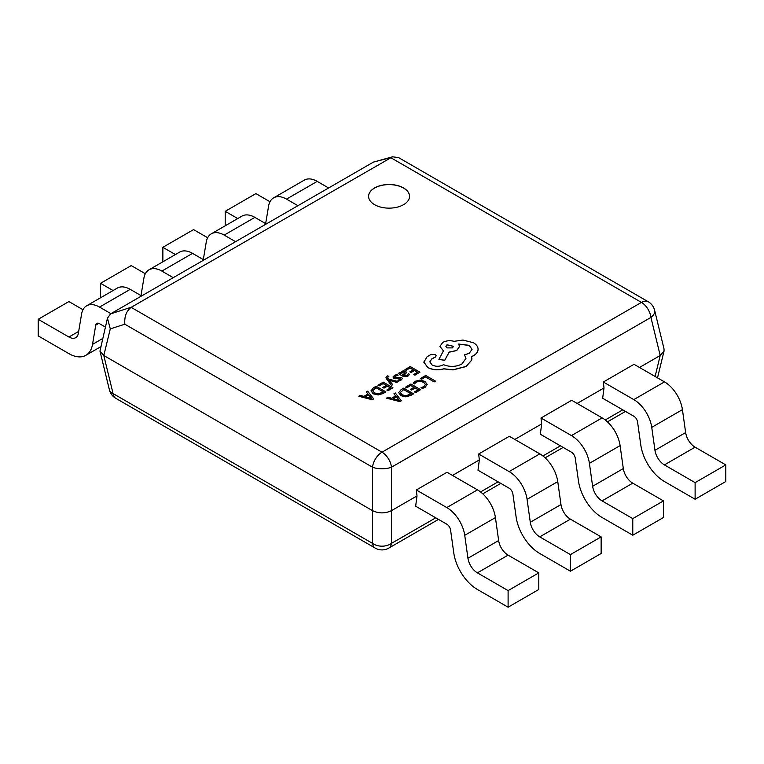 <?xml version="1.0" encoding="UTF-8"?>
<svg xmlns="http://www.w3.org/2000/svg" width="764" height="764" viewBox="0 0 764 764"><rect width="100%" height="100%" fill="white"/><g stroke="black" fill="none" stroke-linecap="round" stroke-linejoin="round"><path stroke-width="1.15" d="M403.554 187.954A20.485 11.823 0 0 0 381.236 185.394A20.485 11.823 0 0 0 368.592 196.319A20.485 11.823 0 0 0 374.589 204.676A20.485 11.823 0 0 0 396.908 207.245A20.485 11.823 0 0 0 409.552 196.319A20.485 11.823 0 0 0 403.554 187.954M409.552 196.377A20.485 11.823 0 0 0 403.554 188.068A20.485 11.823 0 0 0 381.284 185.49A20.485 11.823 0 0 0 368.592 196.377M577.154 403.449L604.009 387.95L602.662 398.245L633.795 416.218A5.424 3.132 60 0 1 637.577 422.062L640.795 445.001A33.902 19.578 -120 0 0 664.403 481.501L695.116 499.236L695.116 482.628L725.8 464.904L695.087 447.179A13.561 7.831 -120 0 1 685.642 432.577L682.424 409.638A25.766 14.879 60 0 0 664.479 381.885L634.024 364.304L603.331 382.019L633.795 399.61A25.766 14.879 60 0 1 651.74 427.353L654.958 450.292A13.561 7.831 -120 0 0 664.403 464.894L695.116 482.628M514.821 439.434L541.676 423.934L540.329 434.229L571.462 452.202A5.424 3.132 60 0 1 575.235 458.047L578.453 480.986A33.902 19.578 -120 0 0 602.07 517.495L632.773 535.22L632.773 518.613L663.467 500.897L632.754 483.163A13.561 7.831 -120 0 1 623.309 468.561L620.091 445.622A25.766 14.879 60 0 0 602.147 417.879L571.682 400.288L540.998 418.013L571.462 435.595A25.766 14.879 60 0 1 589.407 463.347L592.625 486.276A13.561 7.831 -120 0 0 602.07 500.888L632.773 518.613M452.489 475.428L479.334 459.928L477.987 470.223L509.13 488.196A5.424 3.132 60 0 1 512.902 494.041L516.12 516.97A33.902 19.578 -120 0 0 539.737 553.48L570.441 571.214L570.441 554.607L601.134 536.882L570.421 519.157A13.561 7.831 -120 0 1 560.977 504.555L557.758 481.616A25.766 14.879 60 0 0 539.814 453.864L509.349 436.282L478.665 453.997L509.13 471.589A25.766 14.879 60 0 1 527.074 499.331L530.292 522.27A13.561 7.831 -120 0 0 539.737 536.872L570.441 554.607M648.216 301.732L398.607 157.623L392.553 156.801L131.141 307.348L382 452.183L641.435 302.401A13.561 7.831 120 0 1 648.216 301.732A13.561 13.561 0 0 1 654.614 310.27A13.561 7.678 166.3 0 1 650.928 317.423L391.493 467.205L391.493 510.639L417.001 495.912L415.654 506.207L446.787 524.18A5.424 3.132 60 0 1 450.569 530.025L453.787 552.964A33.902 19.578 -120 0 0 477.395 589.474L508.108 607.199L508.108 590.591L538.792 572.876L508.089 555.141A13.561 7.831 -120 0 1 498.644 540.54L495.425 517.6A25.766 14.879 60 0 0 477.481 489.858L447.016 472.267L416.332 489.982L446.787 507.573A25.766 14.879 60 0 1 464.732 535.316L467.95 558.255A13.561 7.831 -120 0 0 477.395 572.857L508.108 590.591M639.487 367.465L660.201 355.499L650.928 317.423A13.561 7.831 60 0 0 641.435 302.401L390.576 157.565M604.009 387.95L603.331 382.019M417.001 495.912L416.332 489.982M479.334 459.928L478.665 453.997M541.676 423.934L540.998 418.013M131.141 307.348C126.337 311.063 124.245 316.688 124.847 324.213L110.283 328.873L107.457 318.187L110.551 313.87L373.434 162.092L392.553 156.801M110.283 328.873L103.799 355.499L372.507 510.639L372.507 467.205L124.847 324.213M99.969 351.087L109.386 389.774A13.561 7.678 166.3 0 0 113.072 393.584L103.799 355.499L99.969 351.087L107.457 318.187M391.493 467.205A13.561 5.52 180 0 1 372.507 467.205A13.561 7.831 120 0 1 382 452.183A13.561 7.831 -120 0 1 391.493 467.205M375.219 548.094A13.561 13.561 0 0 0 388.781 548.094A13.561 7.831 60 0 0 391.493 543.366L391.493 510.639C385.161 513.618 378.839 513.618 372.507 510.639L372.507 543.366A13.561 7.831 120 0 0 375.219 548.094L115.784 398.311A13.561 7.831 120 0 1 113.072 393.584L372.507 543.366A13.561 9.837 180 0 0 391.493 543.366L435.757 517.811M654.614 310.27L664.031 348.947L664.031 351.087L660.201 355.499L655.101 376.471M173.237 277.657L161.853 271.086A25.766 14.879 -120 0 0 148.97 269.816A25.766 14.879 -120 0 0 143.909 278.115L140.987 295.582M203.921 259.941L192.538 253.371A25.766 14.879 -120 0 0 179.655 252.091L148.97 269.816M145.322 273.732L131.227 265.586L100.533 283.301L113.062 290.54M100.533 297.769L100.533 283.301M82.99 309.716L68.884 301.57L38.2 319.295L68.913 337.019L78.682 331.385M105.308 327.03L99.521 323.688A5.424 3.132 -120 0 0 96.808 323.42A5.424 3.132 -120 0 0 95.739 325.168L92.52 344.383A33.902 19.578 60 0 1 85.864 355.308A33.902 19.578 60 0 1 68.913 353.637L38.2 335.902L38.2 319.295M110.904 313.651L99.521 307.08A25.766 14.879 -120 0 0 86.628 305.801A25.766 14.879 -120 0 0 81.576 314.099L78.358 333.324A13.561 7.831 60 0 1 75.693 337.698A13.561 7.831 60 0 1 68.913 337.019M141.588 295.935L130.205 289.355A25.766 14.879 -120 0 0 117.322 288.085L86.628 305.801M207.655 237.738L193.559 229.601L162.866 247.316L175.405 254.546M162.866 261.785L162.866 247.316M235.57 241.672L224.186 235.102A25.766 14.879 -120 0 0 211.303 233.822A25.766 14.879 -120 0 0 206.242 242.121L203.32 259.588M266.254 223.957L254.87 217.377A25.766 14.879 -120 0 0 241.987 216.107L211.303 233.822M269.998 201.753L255.892 193.607L225.208 211.322L237.738 218.561M225.208 225.8L225.208 211.322M297.903 205.678L286.519 199.108A25.766 14.879 -120 0 0 273.636 197.838A25.766 14.879 -120 0 0 268.575 206.137L265.652 223.604M328.596 187.963L317.213 181.393A25.766 14.879 -120 0 0 304.32 180.113L273.636 197.838M570.441 571.214L601.134 553.499L601.134 536.882M508.108 607.199L538.792 589.483L538.792 572.876M632.773 535.22L663.467 517.505L663.467 500.897M695.116 499.236L725.8 481.521L725.8 464.904M420.544 378.438L421.652 379.192L425.538 376.948L434.172 381.933L435.432 381.093L425.682 375.468L420.544 378.438L421.652 379.192M421.652 379.078L425.538 376.948M425.538 376.833L434.172 381.933M434.172 381.819L435.432 381.093M413.238 383.117L414.451 383.814L416.313 381.981L419.847 381.131L423.581 382.181L425.491 384.464L423.915 386.622L421.04 387.615L422.358 388.379L425.07 387.272L427.21 384.378L424.832 381.37L420.057 380.061L415.377 381.226L413.238 383.117L414.451 383.92L416.313 382.086L419.847 381.236L423.581 382.286L425.491 384.54M421.04 387.615L422.358 388.484L425.07 387.386L427.21 384.378M405.646 387.033L406.754 387.682L410.736 385.381L414.021 387.272L410.535 389.287L411.653 389.926L415.138 387.911L418.261 389.716L414.499 391.894L415.616 392.534L420.639 389.64L410.889 384.005L405.646 387.147L406.754 387.787L410.736 385.486L413.926 387.329M410.535 389.287L411.653 390.041L415.138 388.026L418.166 389.774M414.499 391.894L415.616 392.648L420.639 389.64M403.803 388.102L401.119 389.65L398.693 392.62L400.861 395.685L405.789 396.831L410.774 395.446L413.553 393.842L403.803 388.102M398.693 392.62L400.861 395.571L405.789 396.717L410.774 395.332L413.553 393.727M411.08 393.861L403.65 389.583L400.355 392.543L402.151 394.787L405.971 395.752L411.175 393.813L403.65 389.468L400.355 392.591M386.546 398.063L400.011 401.549L401.358 400.766L395.322 392.992L393.928 393.794L395.656 395.876L391.598 398.225L387.94 397.261L386.546 398.168L400.011 401.654L401.358 400.766M396.363 396.745L393.088 398.636L399.448 400.431L396.363 396.745L393.221 398.674M393.928 393.794L395.599 395.914M399.476 400.527L396.363 396.86M404.968 369.566L406.076 370.206L410.067 367.904L413.343 369.795L409.857 371.81L410.975 372.46L414.46 370.444L417.583 372.24L413.821 374.417L414.938 375.067L419.961 372.163L410.211 366.539L404.968 369.671L406.076 370.311L410.067 368.009L413.248 369.852M409.857 371.81L410.975 372.565L414.46 370.55L417.488 372.297M413.821 374.417L414.938 375.172L419.961 372.163M407.842 376.127L409.59 374.37L408.406 373.682L406.964 375.487L403.85 375.315L406.629 372.526L405.665 371.314L403.583 370.807L401.425 371.419L400.498 373.386L399.419 372.765L398.197 373.472L402.685 376.06L407.842 376.241L409.59 374.37M400.393 372.832L400.527 373.367M405.082 372.784L403.354 371.82L402.112 372.183L401.348 373.271L402.914 374.78L405.082 372.784L404.519 372.087L402.112 372.288L401.348 373.386M398.197 373.472L402.685 376.165L407.842 376.241M400.393 372.889L400.489 373.376M403.936 375.363L406.629 372.584M405.082 372.889L404.519 372.202M398.054 375.296L396.793 374.561L394.491 375.42L393.021 376.91L393.737 378.237L400.47 378.151L400.078 379.469L397.805 380.195L398.989 380.883L400.947 380.109L402.322 378.677L401.625 377.368L394.873 377.445L395.37 376.069L398.054 375.296L395.37 376.174L394.873 377.55M393.021 377.024L393.737 378.342L395.294 378.772L399.562 378.046L400.785 378.868M400.47 378.266L400.785 378.763M397.805 380.195L398.989 380.988L400.947 380.214L402.37 378.438M394.873 377.445L394.501 376.967M389.029 380.1L396.803 382.315L398.168 381.532L388.484 379.097L387.759 378.056L388.026 376.767L388.857 376.442L387.778 375.812L386.89 376.213L386.011 377.473L386.632 378.934L391.483 385.495L392.753 384.655L389.029 380.147M391.483 385.39L392.753 384.655M389.134 380.243L396.803 382.43L398.168 381.532M387.759 378.056L388.026 376.767L388.857 376.442M387.759 378.161L388.026 376.872M386.021 377.531L391.483 385.495M377.96 385.151L379.068 385.801L383.06 383.499L386.336 385.39L382.85 387.405L383.967 388.045L387.453 386.03L390.576 387.835L386.813 390.012L387.931 390.652L392.954 387.759L383.203 382.124L377.96 385.266L379.068 385.906L383.06 383.604L386.24 385.448M382.85 387.405L383.967 388.16L387.453 386.145L390.48 387.892M386.813 390.012L387.931 390.767L392.954 387.759M371.017 390.738L373.176 393.689L378.113 394.835L383.089 393.45L385.868 391.846L376.117 386.221L373.434 387.768L371.008 390.939M372.67 390.748L374.465 392.906L378.285 393.871L383.49 391.932L375.974 387.587L372.67 390.71M371.017 390.853L373.176 393.804L378.113 394.95L383.089 393.565L385.868 391.846M383.394 391.98L375.974 387.701L372.67 390.776M358.86 396.182L372.326 399.667L373.672 398.884L367.637 391.111L366.243 391.913L367.971 393.995L363.912 396.344L360.255 395.38L358.86 396.287L372.326 399.773L373.672 398.884M368.678 394.864L365.402 396.755L371.772 398.55L368.678 394.864L365.536 396.793M366.243 391.913L367.914 394.033M371.801 398.646L368.678 394.978M427.869 367.513C432.701 369.9 438.02 370.32 443.817 368.792L453.042 369.786L466.078 366.424L471.694 360.064L471.694 356.54L473.422 355.699C476.459 353.904 478.016 351.726 478.073 349.177C478.016 346.684 476.459 344.535 473.422 342.73L462.955 340.047L454.083 341.327C449.996 340.267 446.233 340.629 442.776 342.406L439.921 346.417L443.473 350.819L438.899 359.386L444.715 360.264L449.156 352.099L456.71 350.456L459.556 346.445L458.658 344.048L469.192 345.328L472.056 349.339L469.192 353.34L464.483 354.859L465.925 358.421L461.848 364.065C455.927 366.949 449.805 367.15 443.473 364.667L442.919 364.982C439.31 366.71 435.709 366.71 432.099 364.982L429.836 361.849L431.689 358.984L435.289 356.979L436.177 355.738L435.289 354.496L431.125 354.42L427.038 356.778L423.848 362.222L427.869 367.618C432.701 370.005 438.02 370.435 443.817 368.897L453.042 369.9L466.078 366.539L471.694 360.169L471.923 358.469M423.839 361.945L427.869 367.618M447.007 344.774L445.889 346.331L447.007 347.897L452.412 347.897L453.529 346.331L447.007 344.774L445.889 346.378M429.836 361.897L431.689 359.09L435.289 357.094L436.168 355.795M464.483 354.859L465.925 358.478M458.658 344.163L469.192 345.443L472.056 349.387M438.899 359.386L444.715 360.369L449.156 352.204L456.71 350.561L459.556 346.503M439.921 346.464L443.473 350.924M471.694 356.654L473.422 355.814C476.459 354.018 478.016 351.841 478.073 349.282L478.073 349.177M453.529 346.378L447.007 344.879M480.566 491.949L498.099 481.826M542.908 455.955L560.432 445.842M605.241 419.971L622.765 409.848M110.551 313.87L131.398 307.195M390.289 157.718L373.434 162.092M161.853 271.086L192.538 253.371M92.52 344.383L102.481 338.633M95.739 325.168L98.852 323.373M99.521 307.08L130.205 289.355M224.186 235.102L254.87 217.377M286.519 199.108L317.213 181.393M539.737 536.872L570.421 519.157M509.13 471.589L539.814 453.864M527.074 499.331L557.758 481.616M530.292 522.27L560.977 504.555M477.395 572.857L508.089 555.141M446.787 507.573L477.481 489.858M464.732 535.316L495.425 517.6M467.95 558.255L498.644 540.54M602.07 500.888L632.754 483.163M571.462 435.595L602.147 417.879M589.407 463.347L620.091 445.622M592.625 486.276L623.309 468.561M664.403 464.894L695.087 447.179M633.795 399.61L664.479 381.885M651.74 427.353L682.424 409.638M654.958 450.292L685.642 432.577M109.386 389.774A13.561 13.561 0 0 0 115.784 398.311M657.508 377.865L664.031 351.087M625.496 411.424L607.447 421.843M563.163 447.417L545.114 457.837M500.821 483.402L482.781 493.821M438.488 519.396L388.781 548.094M85.864 355.308L100.476 346.875"/></g></svg>
